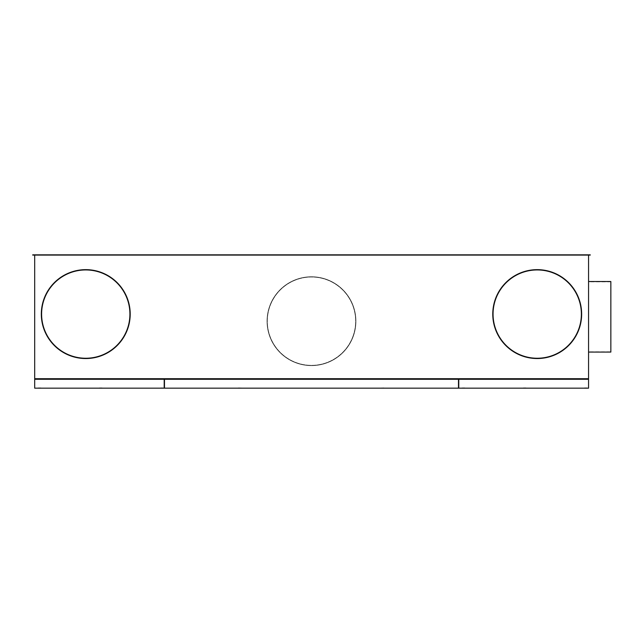 <?xml version="1.0" encoding="UTF-8"?>
<svg xmlns="http://www.w3.org/2000/svg" width="643" height="643" viewBox="0 0 643 643"><rect width="100%" height="100%" fill="white"/><g stroke="black" fill="none" stroke-linecap="round" stroke-linejoin="round"><path stroke-width="0.48" stroke-dasharray="3.21 2.41" d="M34.971 379.274L164.198 379.274L164.198 388.163L34.69 388.163L34.69 379.274L164.198 379.274L34.971 379.274L34.971 378.711L588.281 378.711L164.198 378.711L164.198 387.592L164.479 379.274L458.483 379.274L458.483 388.163L164.479 388.163L164.479 379.274L458.483 379.274L458.764 387.592L458.764 378.711M38.355 388.163L40.839 388.163L38.355 388.163M160.67 388.163L163.153 388.163L160.67 388.163M99.512 388.163L97.029 388.163L99.512 388.163M588.562 255.094L585.17 254.837L588.562 254.837L585.17 255.126L588.562 255.126L585.17 255.126L588.562 255.126L588.562 378.711L34.69 378.711L34.69 255.126L588.562 255.126L34.409 254.837L590.821 254.837L32.994 254.837M588.562 281.521L588.562 352.067L588.562 281.521M164.479 378.711L164.479 387.592M56.978 254.837L51.898 254.837L56.978 255.126M537.21 358.247A44.158 44.158 0 0 0 581.368 314.089A44.158 44.158 0 0 0 537.21 269.939A44.158 44.158 0 0 0 493.052 314.089A44.158 44.158 0 0 0 537.21 358.247M34.409 254.837L37.792 254.837L34.409 254.837M85.76 358.247A44.158 44.158 0 0 0 129.918 314.089A44.158 44.158 0 0 0 85.76 269.939A44.158 44.158 0 0 0 41.602 314.089A44.158 44.158 0 0 0 85.76 358.247M458.764 387.592L458.764 379.274L458.764 388.163L588.562 388.163L588.562 379.274L458.764 379.274M64.035 254.837L58.955 254.837L64.035 255.126M584.608 388.163L582.124 388.163L584.608 388.163M523.45 388.163L525.934 388.163L523.45 388.163M462.293 388.163L464.776 388.163L462.293 388.163M44.849 255.126L49.929 255.126M164.198 378.711L34.971 378.711M85.76 358.537A44.439 44.439 0 0 1 41.321 314.089A44.439 44.439 0 0 1 85.76 269.65A44.439 44.439 0 0 1 130.199 314.089A44.439 44.439 0 0 1 85.76 358.537M537.21 358.537A44.439 44.439 0 0 1 492.771 314.089A44.439 44.439 0 0 1 537.21 269.65A44.439 44.439 0 0 1 581.65 314.089A44.439 44.439 0 0 1 537.21 358.537M49.929 254.837L44.849 254.837M610.85 352.067L610.85 281.521M610.85 351.777L610.85 281.803L610.85 351.777L588.562 351.777L588.562 281.803L588.562 351.777M588.281 378.711L588.281 379.274M610.85 281.803L588.562 281.803M238.465 387.874L243.424 388.163L238.465 387.874M458.483 387.592L458.483 378.711M379.539 388.163L384.506 387.874L379.539 388.163M458.483 379.274L164.479 379.274M164.198 379.274L164.198 387.592M462.293 387.874L464.776 387.874L462.293 387.874M523.45 387.874L525.934 387.874L523.45 387.874M584.608 387.874L587.091 387.874L584.608 387.874M160.67 387.874L163.153 387.874L160.67 387.874M38.355 387.874L40.839 387.874L38.355 387.874M99.512 387.874L101.996 387.874L99.512 387.874M352.951 336.353A44.158 44.158 0 0 1 296.319 362.66A44.158 44.158 0 0 1 270.012 306.02A44.158 44.158 0 0 1 326.652 279.721A44.158 44.158 0 0 1 352.951 336.353A44.158 44.158 0 0 1 296.319 362.66A44.158 44.158 0 0 1 270.012 306.02A44.158 44.158 0 0 1 326.652 279.721A44.158 44.158 0 0 1 352.951 336.353M269.747 305.923A44.439 44.439 0 0 0 296.222 362.925A44.439 44.439 0 0 0 353.216 336.458A44.439 44.439 0 0 0 326.748 279.456A44.439 44.439 0 0 0 269.747 305.923A44.439 44.439 0 0 0 296.222 362.925A44.439 44.439 0 0 0 353.216 336.458A44.439 44.439 0 0 0 326.748 279.456A44.439 44.439 0 0 0 269.747 305.923"/><path stroke-width="0.96" d="M34.69 388.163L164.198 388.163L164.198 379.274L34.69 379.274L34.69 388.163M32.994 255.094L590.25 255.094M588.562 352.067L610.85 352.067L610.85 281.521L588.562 281.521M32.713 254.837L590.25 254.837M32.713 255.094L34.69 255.094L34.69 378.711L588.562 378.711L588.562 255.126M537.21 358.247A44.158 44.158 0 0 0 581.368 314.089A44.158 44.158 0 0 0 537.21 269.939A44.158 44.158 0 0 0 493.052 314.089A44.158 44.158 0 0 0 537.21 358.247M34.971 378.711L34.971 379.274M164.479 378.711L164.479 388.163L458.483 388.163L458.483 378.711M85.76 358.247A44.158 44.158 0 0 0 129.918 314.089A44.158 44.158 0 0 0 85.76 269.939A44.158 44.158 0 0 0 41.602 314.089A44.158 44.158 0 0 0 85.76 358.247M458.764 379.274L588.562 379.274L588.562 388.163L458.764 388.163L458.764 378.711M164.198 378.711L164.198 379.274M85.76 269.65A44.439 44.439 0 0 1 130.199 314.089A44.439 44.439 0 0 1 85.76 358.537A44.439 44.439 0 0 1 41.321 314.089A44.439 44.439 0 0 1 85.76 269.65M588.281 378.711L588.281 379.274M537.21 269.65A44.439 44.439 0 0 1 581.65 314.089A44.439 44.439 0 0 1 537.21 358.537A44.439 44.439 0 0 1 492.771 314.089A44.439 44.439 0 0 1 537.21 269.65M164.479 379.274L458.483 379.274"/></g></svg>
